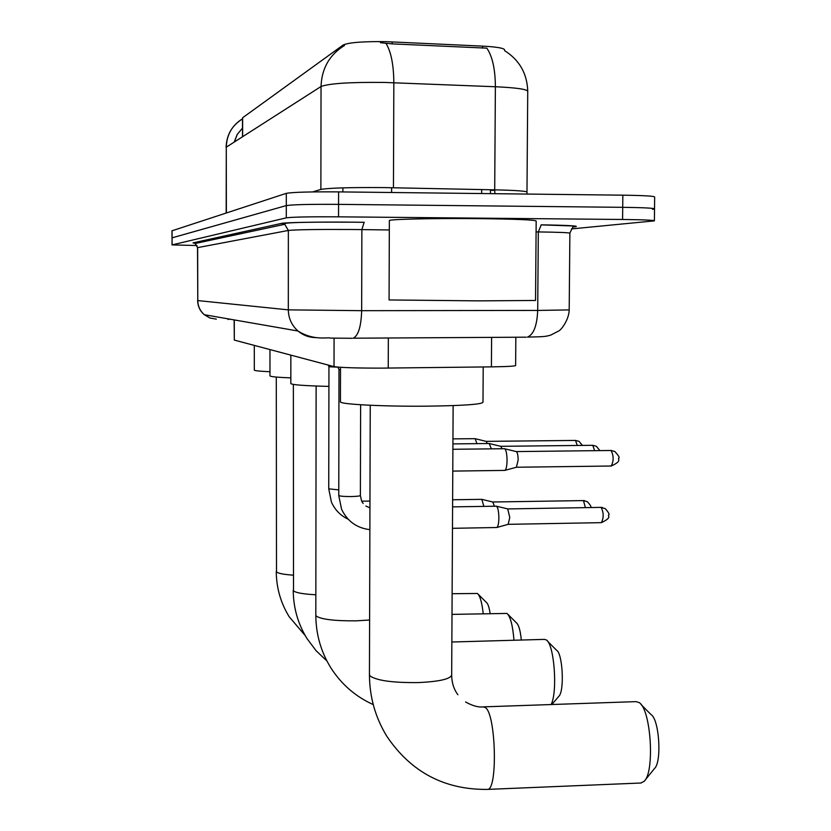 <?xml version="1.0" encoding="UTF-8"?>
<svg xmlns="http://www.w3.org/2000/svg" width="831" height="831" viewBox="0 0 831 831"><rect width="100%" height="100%" fill="white"/><g stroke="black" fill="none" stroke-linecap="round" stroke-linejoin="round"><path stroke-width="1.25" d="M515.833 337.168L515.635 365.474C515.5 366.17 507.429 366.637 491.412 366.866L381.284 368.133C356.021 368.123 340.263 367.614 334.02 366.616L234.311 340.087L234.134 319.904M504.614 50.639L504.614 50.026C504.479 48.219 497.135 46.91 482.582 46.12L385.885 41.643C363.157 41.363 348.927 42.474 343.203 44.978L242.631 117.753L242.496 136.783M526.979 191.982L527.737 91.524C527.643 89.322 516.861 87.733 495.38 86.746C495.266 69.202 492.409 56.342 486.821 48.146L392.149 43.887L380.369 42.682M654.527 208.768L654.662 197.04C654.61 196.106 644.015 195.482 622.845 195.171L338.591 191.888C310.119 191.701 292.699 192.179 286.311 193.343L171.965 230.81L171.986 237.874L286.3 205.589C292.689 204.592 310.108 204.187 338.57 204.364L622.72 207.324C643.88 207.605 654.475 208.155 654.527 208.955L652.501 209.35M242.475 118.812L242.486 128.151L242.475 118.812C232.088 125.304 226.697 134.747 226.281 147.16L226.177 213.027M197.03 245.54L172.09 244.896L286.3 217.836C292.678 216.995 310.098 216.662 338.539 216.829L622.585 219.477C643.745 219.727 654.34 220.194 654.381 220.869L571.489 228.92M172.007 244.927L172.069 237.832L286.3 205.589C292.689 204.592 310.108 204.187 338.57 204.364L622.72 207.324C643.88 207.605 654.475 208.155 654.527 208.955L654.392 220.703M228.078 319.333L230.062 319.197M389.355 220.547L389.074 299.96L478.459 300.864L535.548 300.469L536.172 221.056C535.413 219.893 516.342 219.083 478.968 218.636C434.925 218.189 388.95 219.218 389.355 220.547L389.355 220.662M640.763 783.02L644.108 781.358C655.088 771.916 650.912 708.729 639.029 702.517L636.027 701.634L483.902 706.849M340.44 401.716L340.44 401.872C339.765 404.281 383.174 406.567 425.69 406.182C462.68 405.715 481.783 404.406 482.988 402.235L483.206 366.959M641.117 704.615L650.933 714.494C659.222 718.971 662.078 761.934 654.475 768.561L644.908 780.382M551.15 704.553C557.861 691.475 554.184 643.869 546.258 639.912L544.347 639.382L451.856 642.01M290.829 383.527L290.829 383.6C292.221 384.867 304.915 385.802 328.92 386.405M547.525 641.189L556.521 650.195C562.732 653.395 564.623 691.278 558.785 696.368L551.815 704.522M513.974 640.244C512.779 625.608 510.452 616.664 507.003 613.423L452.002 614.389M269.971 375.861L269.971 375.903C270.449 376.692 277.398 377.347 290.84 377.897M508.001 614.431L516.55 622.98C518.824 625.057 520.403 630.739 521.307 640.036M483.206 613.579C481.959 602.454 480.038 595.754 477.441 593.479L452.116 593.708M254.296 345.405L254.317 370.127C254.608 370.74 259.823 371.27 269.971 371.727M478.272 594.31L486.457 602.485C487.984 603.753 489.199 607.388 490.113 613.403M340.502 369.67L338.986 369.421L338.778 495.536C340.17 496.242 344.346 496.574 351.295 496.554C357.018 496.419 360.052 496.045 360.384 495.442L360.332 495.349M452.583 506.868L496.471 506.204C497.966 507.533 498.766 511.481 498.87 518.035C498.745 523.395 498.081 526.542 496.865 527.467L496.512 527.508M601.166 507.409C603.773 512.727 603.846 517.806 601.384 522.647C612.956 517.194 607.139 515.885 608.77 514.919C609.622 514.379 608.458 512.291 605.29 508.645L600.823 507.377L507.71 508.925L509.777 517.495L508.156 524.34M337.864 367.167L328.972 366.751L328.12 365.048M452.625 499.763L481.793 499.348L483.871 506.349M583.019 500.594L492.804 501.997L494.414 506.183M452.895 449.28L504.583 448.719C506.131 449.903 506.962 453.819 507.066 460.478C506.931 466.056 506.224 469.349 504.947 470.356L504.531 470.408M504.708 448.771L516.321 451.597C517.453 452.448 518.066 455.284 518.149 460.083L516.404 467.251M452.926 443.91L489.189 443.505L491.36 448.844M489.511 443.588L500.792 446.33L501.966 448.73M452.957 438.882L475.135 438.675L476.963 443.661M475.239 438.716L486.197 441.386L487.267 443.546M388.347 337.978L388.243 368.081M392.149 41.872L392.149 43.887M391.63 187.713L391.619 192.501M482.582 46.12L482.572 48.105M481.689 189.572L481.668 193.54M242.631 117.753L242.642 136.689M343.203 44.978L343.203 46.224M342.902 187.858L342.891 191.94M334.072 338.155L334.02 366.616M491.599 337.324L491.412 366.866M234.29 319.935L234.311 340.087M226.375 212.965L226.281 147.16L321.036 86.507L320.88 189.416C329.045 187.962 350.111 187.359 384.099 187.588L494.705 189.842L495.38 86.746L384.452 82.435C350.36 82.072 329.221 83.432 321.036 86.507C321.68 68.464 329.481 54.784 344.46 45.476M385.958 43.316C391.048 51.605 393.676 64.735 393.832 82.716L393.447 187.744M242.486 128.13L237.282 134.373L234.342 142.008M172.048 230.758L172.09 244.896M286.311 193.343L286.3 217.836M338.591 191.888L338.539 216.829M622.845 195.171L622.585 219.477M312.601 191.919L320.88 189.416M494.902 193.696L494.705 189.842C516.113 190.351 526.875 191.13 526.979 192.169L527.083 194.059M490.415 189.748L490.415 190.289L494.705 190.392M490.477 193.644L490.415 190.289M194.631 243.203L193 242.891L281.449 223.404L284.763 224.297L288.357 230.457L288.315 309.859C288.492 318.346 291.712 325.388 297.986 331.008L204.333 314.72C200.094 310.96 197.903 306.255 197.778 300.583L288.315 309.859L361.662 310.68L361.869 229.605L352.271 229.501C317.473 229.314 296.168 229.636 288.357 230.457L197.518 247.638L197.778 300.583L197.653 247.576L195.233 243.483L197.518 247.638M352.23 338.29L330.696 338.103C328.089 336.887 314.004 341.157 297.986 331.008C303.149 335.329 309.08 337.521 315.77 337.594M281.449 223.404C284.794 222.459 319.457 221.835 353.435 222.168L364.279 222.293M526.252 337.178L353.248 338.196C358.358 335.61 361.153 326.438 361.662 310.68L537.699 310.43L538.322 231.922L541.241 224.837C569.91 225.336 581.004 226.011 574.553 226.873L573.619 226.967M569.193 309.973C568.996 319.665 561.299 329.865 558.775 330.967L550.465 335.225C545.365 336.42 545.998 336.752 527.477 337.095C533.627 334.571 537.034 325.69 537.699 310.43L569.193 309.911L569.879 233.241C569.931 232.67 559.408 232.223 538.322 231.922L536.078 231.891M389.324 229.969L361.869 229.605L364.113 222.313L353.362 222.189C321.607 222.033 286.529 222.116 284.368 223.705L284.763 224.297L195.233 243.483L193 242.891M573.66 226.936L574.553 226.873M197.633 300.552C197.83 306.379 200.063 311.106 204.333 314.72L209.942 318.003L216.33 319.146M202.909 240.71L203.533 241.696M228.078 318.855L228.078 319.436M457.902 694.758C453.778 689.211 451.711 682.563 451.68 674.824C450.818 678.958 439.755 681.545 418.492 682.573C392.938 682.853 376.786 680.641 370.034 675.946L369.452 674.429M465.589 701.987C472.61 705.883 478.531 707.513 483.351 706.869L485.543 707.69C495.982 714.681 497.831 790.406 487.496 789.398L487.122 789.419M369.608 620.009L356.416 620.83C334.768 621.017 321.358 619.427 316.185 616.051L315.822 615.158M315.853 594.778C303.253 594.103 295.805 592.794 293.509 590.841L293.364 384.41M293.239 575.166C283.703 574.481 278.125 573.39 276.494 571.915L276.287 377.056M508.208 524.33L601.177 522.657M590.81 507.544C591.537 506.983 590.415 505.061 587.455 501.789L583.455 500.584L585.398 507.627M338.747 489.885L328.744 488.846L328.951 366.731M361.682 501.197L363.126 503.482M516.487 467.24L611.232 466.014C622.845 460.79 617.236 459.076 618.794 458.151C619.853 457.715 618.524 455.492 614.805 451.503L611.055 450.495C613.766 455.762 613.829 460.935 611.232 466.014L610.899 465.994M599.889 450.61L596.378 446.289L592.742 445.312L594.643 450.672M582.406 445.416L579.051 441.375L575.519 440.44L577.296 445.468M242.475 118.926C231.974 125.46 226.51 134.954 226.094 147.399M504.625 50.67C519.417 60.04 527.124 73.523 527.747 91.119M234.207 142.091L237.199 134.445L242.486 128.182M569.879 233.127C572.175 227.923 573.556 225.741 574.024 226.583L571.884 225.928L541.054 224.869M202.795 240.73L203.408 241.728M227.943 318.834L227.943 319.384M370.242 405.268L369.442 674.782C369.556 697.095 375.394 717.662 386.966 736.495C411.168 772.248 444.678 789.886 487.496 789.398L641.252 782.999M340.44 401.872L340.513 367.302M453.134 405.611L451.68 674.824M316.123 386.031L315.822 615.324C315.936 634.209 320.891 651.639 330.696 667.594C341.261 684.204 355.439 696.544 373.254 704.615M290.829 383.6L290.85 355.128M293.229 590.259C293.343 607.71 297.934 623.821 307.003 638.572L316.04 650.652L326.947 661.029M269.971 375.903L269.971 349.571M276.256 571.427C276.37 587.808 280.681 602.922 289.198 616.768L305.226 635.611M339.017 369.473L337.843 367.115M369.878 529.648C356.811 528.09 347.379 521.297 341.583 509.268L338.736 495.453M369.94 507.845L365.858 506.048M507.803 508.915L496.491 506.204M360.623 404.749L360.384 495.442M360.384 495.484L361.61 501.041M452.469 528.319L496.751 527.508M508.292 524.299L496.865 527.467M601.042 507.367L602.454 507.502M348.085 519.157C340.398 515.521 334.841 509.808 331.403 501.997L328.744 488.846M362.098 501.186L369.961 501.062M492.804 501.997L481.814 499.358M583.341 500.553L584.692 500.678M610.743 450.485L516.051 451.586M452.781 471.094L504.822 470.408M516.581 467.209L504.947 470.356M611.003 450.485L611.574 450.516M592.451 445.302L500.542 446.32M592.69 445.302L593.23 445.323M575.249 440.43L485.969 441.375"/></g></svg>

